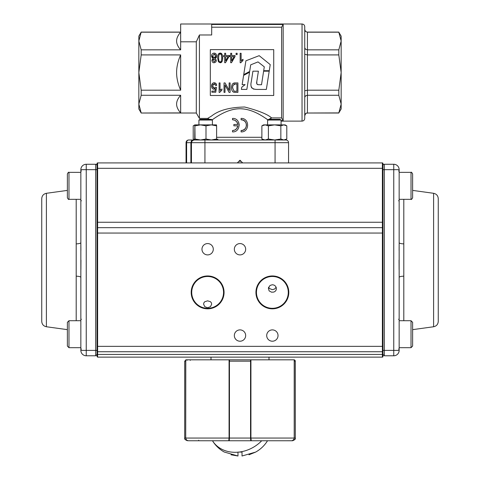 <?xml version="1.0" encoding="UTF-8"?>
<svg xmlns="http://www.w3.org/2000/svg" width="480" height="480" viewBox="0 0 480 480"><rect width="100%" height="100%" fill="white"/><g stroke="black" fill="none" stroke-linecap="round" stroke-linejoin="round"><path stroke-width="0.72" d="M97.038 165.624A1.356 1.356 0 0 0 95.676 164.268L86.244 164.268A5.394 5.394 0 0 0 80.85 169.662L80.85 242.664A5.394 1.23 0 0 1 76.194 243.882L76.194 276.168A5.394 1.23 180 0 1 80.85 277.386L80.85 350.388A5.394 5.394 0 0 0 86.244 355.782L95.676 355.782L97.038 354.426L97.038 163.494A0.576 0.576 0 0 1 97.614 162.918L97.614 227.658A0.576 0.576 0 0 0 97.038 228.234L97.038 222.258L382.386 222.258L382.386 168.312L97.038 168.312M97.038 351.738L97.038 354.432L97.038 350.388L86.244 350.388L86.244 169.662L95.676 169.662L95.676 355.782M46.398 326.754L46.398 193.296C43.518 193.92 41.964 195.702 41.742 198.642L41.742 321.408C41.964 324.348 43.518 326.13 46.398 326.754L67.368 329.646M80.85 172.356L68.982 172.356L68.982 199.332L80.85 199.332L80.85 277.386M80.85 243.408L80.898 250.35M80.946 260.082L80.898 269.7M412.632 173.976L412.632 197.712C411.84 199.248 411.3 199.788 411.018 199.332L411.018 172.356C411.3 171.9 411.84 172.44 412.632 173.976C411.84 172.44 411.3 171.9 411.018 172.356L399.15 172.356M412.632 189.756L412.632 193.662M412.632 346.074L412.632 322.332L411.018 320.718L411.018 347.688L412.632 346.074L411.018 347.688L399.15 347.688M412.632 342.024L412.632 338.112M67.368 173.976C68.16 172.44 68.7 171.9 68.982 172.356C68.7 171.9 68.16 172.44 67.368 173.976L67.368 197.712C68.16 199.248 68.7 199.788 68.982 199.332M67.368 346.074L67.368 322.332L68.982 320.718L68.982 347.688L67.368 346.074L68.982 347.688L80.85 347.688M224.478 452.082L237.978 456L237.978 452.082L240.99 452.082M248.988 454.782L255.654 452.082L242.022 456L242.022 452.082L237.978 452.082L237.978 456L231.012 454.788M250.554 440.754L212.49 440.754A32.304 32.304 0 0 0 224.346 452.082C219.42 449.322 215.466 445.548 212.484 440.754L213.012 440.754M214.584 440.754L216.354 440.754M255.654 452.082A32.304 32.304 0 0 0 267.516 440.754C264.534 445.548 260.58 449.322 255.654 452.082A32.304 32.304 0 0 0 267.516 440.754L227.322 440.754M224.346 452.082A32.304 32.304 0 0 1 212.484 440.754L212.484 440.754A32.304 26.988 -30.9 0 0 237.978 452.184M186.054 359.826L184.704 361.176L184.704 438.054L185.718 438.054C185.904 439.716 186.834 440.61 188.508 440.754L198.732 440.754L188.508 440.754C186.834 440.616 185.904 439.716 185.718 438.054L185.718 361.176L184.704 361.176M187.092 359.826L187.026 360.366M294.21 359.856A1.35 1.35 0 0 1 295.296 361.176L295.296 438.054C295.86 438.864 294.96 439.764 292.602 440.754L291.492 440.754L292.602 440.754M292.548 440.55L294.06 439.104L294.282 438.054C294.096 439.716 293.166 440.61 291.492 440.754L281.268 440.754L291.498 440.748M229.026 359.826L250.926 359.826L250.926 438.054L250.542 438.054L250.548 359.826A0.54 0.534 90 0 1 250.926 359.982M251.154 440.55A0.54 0.534 90 0 1 250.734 440.754L227.934 440.754L252.066 440.754L250.734 440.754L250.542 438.054L229.458 438.054L229.266 440.754A0.54 0.534 -90 0 1 228.846 440.55M229.074 359.982A0.54 0.534 -90 0 1 229.452 359.826L229.458 438.054L229.074 438.054L229.074 359.826L185.79 359.826L185.718 438.054M253.488 440.754L280.734 440.754M295.296 361.176L294.282 361.176L294.21 438.054C294.006 439.728 293.058 440.628 291.372 440.754L251.292 440.754L250.926 438.054L294.21 438.054L294.21 359.826L250.926 359.826M228.708 440.754L188.628 440.754C186.942 440.628 185.994 439.728 185.79 438.054L229.074 438.054L228.708 440.754M199.266 440.754L226.512 440.754M268.596 287.232L269.496 288.546L272.37 289.68L274.632 289.026L276.144 287.232M97.038 163.494A0.576 0.576 0 0 1 97.614 162.918L382.386 162.918A0.576 0.576 0 0 1 382.962 163.494A0.576 0.576 0 0 0 382.386 162.918L382.386 168.312L382.962 168.312L382.962 163.494L382.962 356.556A0.576 0.576 0 0 1 382.386 357.132L97.614 357.132L97.038 356.556L97.038 354.432L97.614 354.432L97.614 357.132L97.038 356.556M207.63 307.77L204.768 306.678L203.586 304.122L203.892 302.796L204.768 301.728L207.63 300.834L210.492 301.728L211.368 302.796L211.68 304.11L210.492 306.672L207.63 307.77M272.37 284.736L270.042 285.444L268.362 288.078L269.136 290.904L271.62 292.2L273.822 292.068L275.082 291.414L276.006 290.298L276.408 288.858L276.18 287.328L275.334 285.984L273.99 285.06L272.37 284.736M278.034 335.55A5.664 5.664 0 0 0 272.37 329.886A5.664 5.664 0 0 0 266.706 335.55A5.664 5.664 0 0 0 272.37 341.214A5.664 5.664 0 0 0 278.034 335.55M245.664 335.55A5.664 5.664 0 0 0 240 329.886A5.664 5.664 0 0 0 234.336 335.55A5.664 5.664 0 0 0 240 341.214A5.664 5.664 0 0 0 245.664 335.55M245.664 249.234A5.664 5.664 0 0 0 240 243.57A5.664 5.664 0 0 0 234.336 249.234A5.664 5.664 0 0 0 240 254.898A5.664 5.664 0 0 0 245.664 249.234M213.294 249.234A5.664 5.664 0 0 0 207.63 243.57A5.664 5.664 0 0 0 201.966 249.234A5.664 5.664 0 0 0 207.63 254.898A5.664 5.664 0 0 0 213.294 249.234M288.282 292.392A15.912 15.912 0 0 0 272.37 276.48A15.912 15.912 0 0 0 256.452 292.392A15.912 15.912 0 0 0 272.37 308.31A15.912 15.912 0 0 0 288.282 292.392M223.548 292.392A15.912 15.912 0 0 0 207.63 276.48A15.912 15.912 0 0 0 191.718 292.392A15.912 15.912 0 0 0 207.63 308.31A15.912 15.912 0 0 0 223.548 292.392M382.386 351.738A0.576 0.576 0 0 0 382.962 351.162A0.576 0.576 0 0 1 382.386 351.738L382.386 233.052L97.038 233.052L97.038 228.234A0.576 0.576 0 0 1 97.614 227.658L97.614 354.432L382.386 354.432L382.386 351.738L97.614 351.738A0.576 0.576 0 0 1 97.038 351.162L97.614 351.738L97.038 351.162M382.962 354.432L382.386 354.432L382.386 357.132A0.576 0.576 0 0 0 382.962 356.556L382.962 354.432L384.324 355.782L393.756 355.782L393.756 169.662L384.324 169.662L384.324 350.388L399.15 350.388A5.394 5.394 0 0 1 393.756 355.782M382.386 227.658L382.386 222.258L382.962 222.258L382.962 233.052L382.386 233.052L382.386 227.658A0.576 0.576 0 0 1 382.962 228.234A0.576 0.576 0 0 0 382.386 227.658L97.614 227.658M255.936 292.392A16.434 16.434 0 0 1 272.37 275.958A16.434 16.434 0 0 1 288.804 292.392A16.434 16.434 0 0 1 272.37 308.826A16.434 16.434 0 0 1 255.936 292.392M191.196 292.392A16.434 16.434 0 0 1 207.63 275.958A16.434 16.434 0 0 1 224.064 292.392A16.434 16.434 0 0 1 207.63 308.826A16.434 16.434 0 0 1 191.196 292.392M382.962 165.624A1.356 1.356 0 0 1 384.324 164.268L393.756 164.268A5.394 5.394 0 0 1 399.15 169.662L399.15 242.664A5.394 1.23 180 0 0 403.806 243.882L403.806 276.168A5.394 1.23 0 0 0 399.15 277.386L399.15 350.388M433.602 326.754L433.602 193.296C436.482 193.92 438.036 195.702 438.258 198.642L438.258 321.408C438.036 324.348 436.482 326.13 433.602 326.754L412.632 329.646M411.018 199.332L399.15 199.332L399.15 277.386M399.15 243.408L399.102 250.35M399.054 260.082L399.102 269.7M251.238 82.014C250.092 86.844 251.904 89.31 256.686 89.418L266.352 89.442L269.202 71.184L263.616 71.184L261.522 84.738L259.092 84.738C257.028 84.756 256.266 83.706 256.794 81.576L258.402 71.184L252.912 71.184L251.238 82.014M250.944 84.84L250.98 85.698M251.07 86.274L251.412 87.294M251.568 87.582L252.006 88.14M253.194 88.932L253.86 89.16M259.092 84.738L257.868 84.66M257.634 84.6L257.292 84.45M256.866 84.006L256.794 81.576M249.546 72.234L243.6 75.414L242.154 84.654L245.118 84.654L241.752 87.21L241.404 89.406L246.852 89.406L249.546 72.234M250.71 64.83L258.018 61.908L264.288 66.822L263.688 70.704L269.274 70.704L270.228 64.608L259.182 55.668L245.898 60.798L243.726 74.634L249.666 71.454L250.71 64.83M238.944 161.274L241.056 161.274M242.616 162.834L237.384 162.834M338.82 32.196L341.154 36.138L341.154 41.016L338.82 32.196L307.434 32.196L305.622 31.512M304.74 47.802L305.526 49.242L307.434 49.836L338.82 49.836L341.154 41.016L341.154 104.088L338.82 95.274L307.434 95.274L305.526 95.868L304.74 97.302M338.82 95.274L338.82 90.192L341.154 72.552L338.82 54.918L307.434 54.918L304.74 54.306M304.74 90.798L307.434 90.192L338.82 90.192M302.04 121.11C303.678 120.948 304.578 120.048 304.74 118.41L304.74 26.7C304.578 25.056 303.678 24.162 302.04 24L302.04 121.11L281.076 121.11L293.946 121.11M141.18 113.016L180.654 112.908L180.654 95.274L141.18 95.274L138.846 104.088L138.846 108.966L141.18 113.016L196.302 113.016L196.302 41.808L180.654 41.808L180.654 24L302.04 24M285.858 139.992A2.7 2.7 0 0 1 287.766 140.778A2.7 2.7 0 0 0 285.858 139.992L188.748 139.992A2.7 2.136 -90 0 0 187.236 140.778A2.7 2.136 -90 0 0 186.612 142.686L190.89 142.686L190.89 162.918M195.048 139.026L194.88 139.992L194.718 139.026L194.88 124.884L195.048 139.026L200.52 139.992L198.924 139.992M212.412 139.992L213.762 139.992L211.308 139.992L216.618 139.026L216.618 125.85L211.308 124.884L205.992 125.85L205.992 139.026L211.302 139.992M281.604 117.912L283.158 120.636L283.158 24.468L281.604 27.198L281.604 117.912L271.572 117.912C267.744 114.342 258.774 110.706 244.662 107.016C229.818 107.292 218.826 110.274 211.674 115.956L207.63 118.41L199.416 118.41L199.416 34.986L196.302 41.808M281.604 27.198L211.68 27.198M211.68 24L211.68 34.986L199.416 34.986M141.18 95.274L141.18 90.192L180.654 90.192L180.654 54.918L141.18 54.918L141.18 49.836L180.654 49.836L180.654 41.808M196.302 113.016L199.416 118.41M213.762 139.992L266.238 139.992M267.918 119.85L265.374 118.116M244.23 109.032L240.93 108.756M268.83 119.352L271.572 117.912M186.054 162.918L186.054 142.686L186.054 162.918M288.552 162.918L288.552 142.686A2.7 2.7 0 0 0 287.766 140.778M138.846 36.138L141.18 32.094L138.846 41.016L138.846 36.138M180.654 32.094L141.18 32.094M141.18 112.908L138.846 104.088L138.846 41.016L141.18 49.836M180.654 54.918C177.936 61.11 176.592 66.99 176.61 72.552C176.592 78.12 177.936 84 180.654 90.192M180.654 49.836C177.936 46.74 176.592 43.8 176.61 41.016C176.592 38.232 177.936 35.298 180.654 32.196L141.18 32.196M180.654 95.274C177.936 98.37 176.592 101.31 176.61 104.088C176.592 106.872 177.936 109.812 180.654 112.908M141.18 54.918L138.846 72.552L141.18 90.192M283.158 120.636L281.076 120.636M192.234 140.778A2.7 2.7 0 0 1 194.142 139.992L192.234 140.778A2.7 2.7 0 0 1 194.142 139.992L192.234 140.778L191.448 142.686A2.7 2.7 0 0 1 192.234 140.778L191.448 142.686L191.448 162.918M186.054 142.686A2.7 2.7 0 0 1 186.84 140.778A2.7 2.7 0 0 0 186.054 142.686A2.7 2.7 0 0 1 188.748 139.992A2.7 2.7 0 0 0 186.84 140.778A2.7 2.7 0 0 1 188.748 139.992A2.7 2.7 0 0 0 186.054 142.686L186.612 142.686L186.612 162.918M211.674 120.138C215.562 117.642 226.704 108.816 240.096 108.744C253.464 108.912 264.576 117.732 268.38 120.18M241.086 130.548L243.15 130.14L244.902 128.97L246.066 127.224L246.48 125.154L246.066 123.084L244.902 121.338L243.15 120.168L241.086 119.76C248.046 119.418 248.046 130.884 241.086 130.548L241.086 131.898C249.786 132.318 249.786 117.984 241.086 118.41L241.086 119.76M234.534 120.15L232.524 119.76C235.452 119.958 237.234 121.536 237.876 124.476L236.73 121.776L234.834 120.282M238.746 122.562L239.262 125.154M234.834 130.026L236.73 128.532L237.876 125.826C237.234 128.772 235.452 130.344 232.524 130.548L234.534 130.158M283.158 24.468L211.68 24.468M273.72 95.484L210.33 95.484L210.33 49.626L273.72 49.626L273.72 95.484M221.256 54.846L220.908 54.396M219.642 54.204L219.054 54.846M234.516 84.09L233.886 84.276M213.72 58.914L213.258 59.214M213.096 59.424L212.868 60.084M215.28 54.678L214.914 54.33M212.544 55.962L214.11 54.072L215.688 56.004L214.134 57.894L212.544 55.962L213.162 57.516M214.35 57.882L215.202 57.408M222.03 61.548L220.152 62.76L218.4 61.764L217.626 57.936L217.728 56.226M218.694 53.73L220.158 53.118L221.964 54.192M222.564 56.064L222.576 59.652M241.11 60.666L243.012 59.268L241.11 60.666L241.11 53.28L240.156 53.28L240.156 62.76L240.774 62.76L243.012 60.39L241.62 61.488M211.602 86.946L211.53 86.124C211.686 88.08 212.49 89.1 213.936 89.184L215.406 88.59L213.204 89.052M213.288 82.92L214.176 82.758C212.49 82.956 211.608 84.078 211.53 86.124L212.25 83.748M215.874 83.46L216.666 85.392C216.444 83.694 215.616 82.818 214.176 82.758L214.932 82.872M215.142 84.156L214.602 83.784M213.024 84.336L212.832 84.648M212.616 86.772L213.012 87.606M221.112 89.388L220.056 90.306L220.056 82.92L219.102 82.92L219.102 92.4L219.72 92.4L221.958 90.03L220.566 91.128M220.056 90.306L221.028 89.454M231.612 89.07L231.516 87.696C231.582 90.192 232.326 91.692 233.736 92.19L235.242 92.364L233.334 92.01M232.566 91.362L232.248 90.912M231.798 89.88L231.654 89.304M233.19 83.388L235.122 82.92C232.824 82.824 231.618 84.414 231.516 87.696L231.774 85.59M211.884 60.402L213.024 58.404L211.944 57.51M211.626 56.658L211.656 55.146M213.3 53.244L214.542 53.154M215.934 53.916L216.252 54.342M216.546 55.05L216.276 57.564M216.174 57.714L215.19 58.404L216.354 60.33L216.024 61.668M215.694 62.106L214.02 62.754M216.354 60.33L215.19 58.404L216.666 56.004C216.54 54.18 215.694 53.214 214.11 53.118C212.538 53.226 211.692 54.18 211.566 55.968L213.024 58.404L211.884 60.294C212.112 61.968 212.856 62.79 214.128 62.76L215.718 62.082L216.354 60.33M215.376 60.366L214.122 61.8L212.856 60.3L214.11 58.848L215.376 60.366M235.242 92.364L237.918 92.364L237.918 82.92L235.122 82.92M235.272 91.248L233.958 91.056L232.566 87.702L232.932 85.41L235.242 84.036L236.898 84.036L236.898 91.248L235.272 91.248M230.118 92.364L230.118 82.92L229.128 82.92L229.128 90.318L225.072 82.92L224.022 82.92L224.022 92.364L225 92.364L225 84.948L229.068 92.364L230.118 92.364M221.958 90.03L221.958 88.908M215.406 88.59L214.998 91.128L211.896 91.128L211.896 92.238L215.748 92.238L216.498 87.39L215.598 87.246L214.2 88.164L212.538 86.034L214.194 83.718L215.664 85.494L216.666 85.392M243.012 60.39L243.012 59.268M237.15 54.6L237.15 53.28L236.07 53.28L236.07 54.6L237.15 54.6M231.66 55.542L231.66 53.28L230.706 53.28L230.706 55.542L229.656 55.542L229.656 56.604L230.706 56.604L230.706 62.718L231.486 62.718L235.014 56.604L235.014 55.542L231.66 55.542M231.66 56.604L234.084 56.604L231.66 60.864L231.66 56.604M225.648 55.542L225.648 53.28L224.694 53.28L224.694 55.542L223.644 55.542L223.644 56.604L224.694 56.604L224.694 62.718L225.474 62.718L229.002 56.604L229.002 55.542L225.648 55.542M225.648 56.604L228.066 56.604L225.648 60.864L225.648 56.604M220.152 62.76C221.826 62.73 222.666 61.122 222.678 57.936C222.576 54.564 221.736 52.956 220.158 53.118C218.478 53.148 217.632 54.75 217.626 57.936L218.4 61.764L220.152 62.76M221.7 57.936C221.628 60.75 221.124 62.034 220.188 61.8C219.192 62.052 218.664 60.762 218.604 57.936C218.682 55.128 219.186 53.844 220.128 54.072C221.112 53.832 221.64 55.122 221.7 57.936M232.524 130.548L232.524 131.898C241.194 132.384 241.194 117.918 232.524 118.41L232.524 119.76M237.876 124.476L233.868 124.476L233.868 125.826L237.876 125.826M237.3 162.918L240 160.218L242.7 162.918M338.82 113.016L307.434 113.016L338.82 112.908L341.154 104.088L341.154 108.966L338.82 112.908M338.82 54.918L338.82 49.836M304.788 30.072L305.052 30.792M305.514 31.41L304.74 29.556M305.058 114.306L304.74 115.548L305.526 113.682M280.842 125.85L283.818 124.884L263.544 124.884L261.876 125.85L265.134 124.884L268.386 125.85L274.614 124.884L280.842 125.85L280.842 139.026L283.818 139.992L286.788 139.026L285.12 139.992M286.788 125.85L285.12 124.884L283.818 124.884L286.788 125.85L286.788 139.026M204.936 162.918L204.936 142.686L275.064 142.686L275.064 139.992L263.544 139.992L261.876 139.026L265.134 139.992L268.386 139.026L274.614 139.992L280.842 139.026M261.876 125.85L261.876 139.026M268.386 125.85L268.386 139.026M200.52 139.992L205.992 139.026M195.048 125.85L200.52 124.884L205.992 125.85M211.302 124.884L216.462 124.884L216.618 125.85M193.026 139.992L191.514 140.778L190.89 142.686L204.936 142.686L204.936 139.992L216.456 139.992L216.618 139.026M194.88 139.992L193.212 139.026L193.212 125.85L194.874 124.884L211.308 124.884M200.124 119.352L211.212 119.352L212.412 120.042L198.924 120.042L200.124 119.352M268.788 119.352L279.876 119.352L281.076 120.042L267.588 120.042L268.788 119.352M193.212 139.026L194.796 139.722M193.212 125.85L194.796 125.154M216.528 139.77L217.944 139.128M76.194 276.168L76.194 320.718M76.194 199.332L76.194 243.882M80.85 169.662L86.244 169.662L86.244 164.268M95.676 164.268L95.676 169.662L97.038 169.662M86.244 355.782L86.244 350.388L80.85 350.388M239.01 452.082A32.304 26.988 -30.9 0 0 261.714 440.754M190.368 359.826L190.296 360.366M198.66 440.214L198.732 440.754M294.282 438.054L295.296 438.054M250.926 361.176L229.074 361.176M382.962 346.344L97.038 346.344M403.806 276.168L403.806 320.718M403.806 199.332L403.806 243.882M384.324 164.268L384.324 169.662L382.962 169.662M399.15 169.662L393.756 169.662L393.756 164.268M382.962 350.388L384.324 350.388L384.324 355.782M307.434 112.908L307.434 32.094L338.82 32.094M261.876 137.292L216.618 137.292M270.96 119.352L270.96 117.978M275.064 162.918L275.064 142.686L288.552 142.686M81.39 200.682L80.85 201.222L81.39 200.682M81.39 349.038L80.85 349.578M46.398 193.296L67.368 190.404M81.39 319.368L80.85 318.828M81.39 171.012L80.85 170.472L81.39 171.012M399.15 320.718L411.018 320.718M80.85 320.718L68.982 320.718M184.704 438.054C184.14 438.864 185.04 439.764 187.398 440.754M268.998 359.826L268.998 357.132M211.002 359.826L211.002 357.132M398.61 200.682L399.15 201.222L398.61 200.682M398.61 349.038L399.15 349.578M433.602 193.296L412.632 190.404M398.61 319.368L399.15 318.828M398.61 171.012L399.15 170.472L398.61 171.012M209.676 119.352L207.63 118.41M307.434 32.094C305.796 31.932 304.896 31.032 304.74 29.394M307.434 113.016C306.396 113.976 306.66 111.252 304.74 115.71M198.924 124.884L198.924 120.042M212.412 124.884L212.412 120.042M267.588 124.884L267.588 120.042M281.076 124.884L281.076 120.042"/></g></svg>
